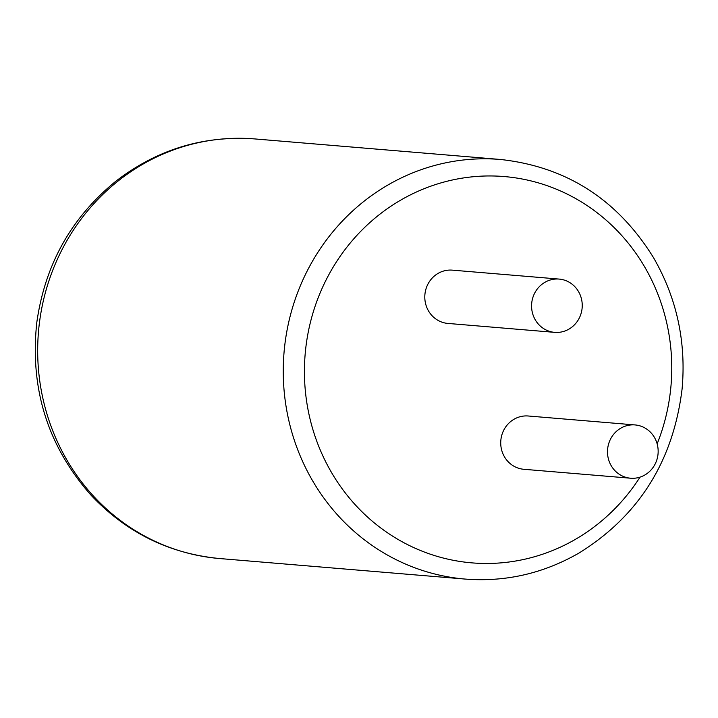 <?xml version="1.0" encoding="UTF-8"?>
<svg xmlns="http://www.w3.org/2000/svg" width="718" height="718" viewBox="0 0 718 718"><rect width="100%" height="100%" fill="white"/><g stroke="black" fill="none" stroke-linecap="round" stroke-linejoin="round"><path stroke-width="1.08" d="M644.979 474.912A26.737 25.327 -85.2 0 1 630.601 478.215A26.737 25.327 -85.2 0 1 607.59 449.459A26.737 25.327 -85.2 0 1 635.053 424.93A26.737 25.327 -85.2 0 1 657.625 445.869A26.737 25.327 -85.2 0 1 644.979 474.912M630.601 478.215L523.826 469.285A26.737 25.327 -85.2 0 1 500.823 440.529A26.737 25.327 -85.2 0 1 528.286 416L635.053 424.93M569.051 329.059A26.737 25.327 -85.2 0 1 554.673 332.362A26.737 25.327 -85.2 0 1 531.67 303.606A26.737 25.327 -85.2 0 1 559.134 279.078A26.737 25.327 -85.2 0 1 581.706 300.016A26.737 25.327 -85.2 0 1 569.051 329.059M554.673 332.362L447.906 323.432A26.737 25.327 -85.2 0 1 424.894 294.676A26.737 25.327 -85.2 0 1 452.358 270.147L559.134 279.078M465.21 579.076A210.536 199.424 -85.2 0 1 284.023 352.646A210.536 199.424 -85.2 0 1 500.302 159.459L254.728 138.924A210.536 199.424 -85.2 0 0 38.449 332.111A210.536 199.424 -85.2 0 0 219.627 558.541L465.21 579.076C505.607 582.181 543.625 573.449 579.273 552.878C638.984 515.703 673.26 461.046 682.1 388.896C686.282 341.858 676.805 298.194 653.676 257.924C617.57 199.496 566.448 166.675 500.302 159.459M640.034 477.12A193.833 183.602 -85.2 0 1 576.168 538.904A193.833 183.602 -85.2 0 1 308.067 409.834A193.833 183.602 -85.2 0 1 506.621 176.772A193.833 183.602 -85.2 0 1 657.149 443.85M219.627 558.541C169.053 553.659 126.108 532.451 90.773 494.908C47.765 446.075 29.761 388.698 36.762 322.759C44.902 264.718 71.27 217.536 115.876 181.205C157.197 149.407 203.481 135.307 254.728 138.924"/></g></svg>

